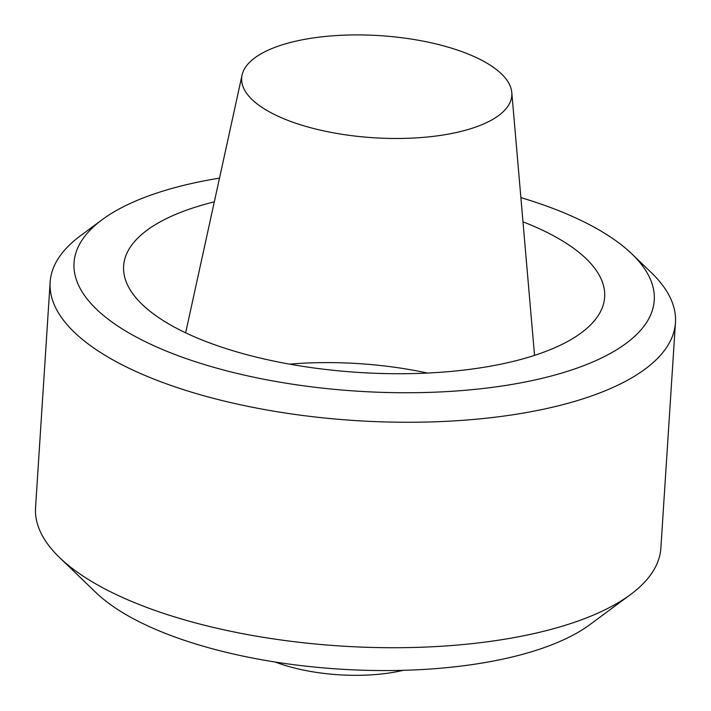 <?xml version="1.0" encoding="UTF-8"?>
<svg xmlns="http://www.w3.org/2000/svg" width="711" height="711" viewBox="0 0 711 711"><rect width="100%" height="100%" fill="white"/><g stroke="black" fill="none" stroke-linecap="round" stroke-linejoin="round"><path stroke-width="1.07" d="M403.288 670.313A101.673 38.421 -176.3 0 1 275.246 662.039M427.498 373.053A188.291 71.144 3.7 0 0 289.528 364.13M468.549 54.187A135.366 51.148 3.7 0 0 327.753 36.225A135.366 51.148 3.7 0 0 242.069 75.046A135.366 51.148 3.7 0 0 322.332 130.584A135.366 51.148 3.7 0 0 475.881 127.002A135.366 51.148 3.7 0 0 511.787 92.492A135.366 51.148 3.7 0 0 468.549 54.187M631.892 253.934L651.347 272.66A313.311 118.381 -176.3 0 1 675.45 322.634L660.866 548.092A313.311 118.381 -176.3 0 1 630.533 594.547L590.006 624.542A271.14 102.446 -176.3 0 1 544.279 647.579A271.14 102.446 -176.3 0 1 523.003 654.209A271.14 102.446 -176.3 0 1 95.976 592.592L59.653 557.628A313.311 118.381 -176.3 0 1 35.55 507.663L50.134 282.196A313.311 118.381 -176.3 0 1 80.467 235.75L102.18 219.681A290.719 109.85 3.7 0 0 201.266 363.588A290.719 109.85 3.7 0 0 577.065 368.102A290.719 109.85 3.7 0 0 631.892 253.934A290.719 109.85 3.7 0 0 520.887 197.614M675.45 322.634A313.311 118.381 -176.3 0 1 592.272 395.707A313.311 118.381 -176.3 0 1 567.68 403.368A313.311 118.381 -176.3 0 1 229.457 402.302A313.311 118.381 -176.3 0 1 50.134 282.196M630.533 594.547A313.311 118.381 -176.3 0 1 553.105 628.826A313.311 118.381 -176.3 0 1 59.653 557.628M214.313 201.862A241.011 91.061 3.7 0 0 123.634 265.985A241.011 91.061 3.7 0 0 200.68 339.423A241.011 91.061 3.7 0 0 457.76 370.76A241.011 91.061 3.7 0 0 604.643 297.091A241.011 91.061 3.7 0 0 522.976 221.823M219.512 178.123A290.719 109.85 3.7 0 0 102.18 219.681M242.069 75.046L185.651 332.819M511.787 92.492L534.539 355.376"/></g></svg>
